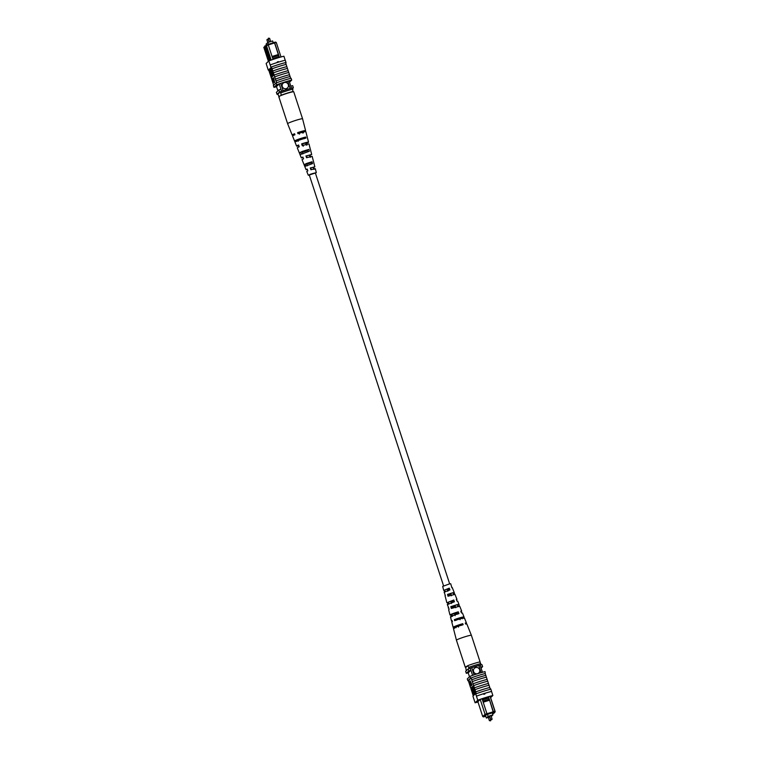 <?xml version="1.0" encoding="UTF-8"?>
<svg xmlns="http://www.w3.org/2000/svg" width="759" height="759" viewBox="0 0 759 759"><rect width="100%" height="100%" fill="white"/><g stroke="black" fill="none" stroke-linecap="round" stroke-linejoin="round"><path stroke-width="1.14" d="M449.67 583.88L315.346 172.919L312.727 173.517L309.264 174.912L443.579 585.872M268.42 44.269L267.832 42.457L266.067 44.126L266.4 45.123M267.832 42.457L272.652 40.948L273.249 42.76M282.291 86.535A3.207 3.15 46.4 0 0 287.519 87.911A3.207 3.15 46.4 0 0 288.325 84.657A3.207 3.15 46.4 0 0 283.098 83.281A3.207 3.15 46.4 0 0 282.291 86.535M287.519 87.921A3.207 3.15 46.4 0 0 288.325 84.657A3.207 3.15 46.4 0 0 283.098 83.281M272.396 57.39L272.785 58.604L279.16 56.612L278.762 55.398L272.348 57.38L268.259 44.857L263.809 47.352L268.392 61.346M272.054 56.47L278.325 54.506L278.79 55.369L274.692 42.846L276.267 42.438L281.01 56.963M279.16 56.612L279.454 57.409M271.172 60.084L266.409 45.521L267.965 44.335L268.259 44.857M273.022 59.439L272.785 58.604M268.003 44.401L275.413 42.068L276.267 42.438M263.809 47.352L266.77 44.772M279.236 83.974L281.608 91.241M280.697 83.357L283.107 90.719M287.727 81.147L290.137 88.518M289.094 80.89L291.465 88.158M277.044 85.378L276.437 86.611A12.808 1.006 -18.1 0 0 276.504 86.592L277.908 90.881M269.293 60.758L264.654 46.546L264.967 45.834M270.28 60.397L265.659 46.233L265.973 45.521M277.879 94.144A12.618 0.996 -18.1 0 1 277.044 94.353L276.38 92.332L278.838 89.989A12.808 1.006 -18.1 0 1 280.953 89.239M278.838 89.989L279.502 92.019A12.808 1.006 -18.1 0 1 280.479 91.668A11.746 0.93 -18.1 0 1 292.566 87.873L292.898 91.801M290.811 86.165A12.808 1.006 -18.1 0 1 292.68 85.663L293.344 87.693L292.708 88.291M292.576 87.883A12.808 1.006 -18.1 0 1 293.344 87.693M277.044 94.353L279.502 92.019M278.325 54.506L274.559 42.969L268.278 44.933M274.692 42.846L274.397 42.324M274.274 42.447L274.559 42.969M279.198 56.621L279.331 57.447M278.155 61.697L277.386 61.934M293.278 91.441A9.611 0.759 161.9 0 0 281.209 95.207L280.498 91.64L277.851 94.163L279.255 97.067M280.896 92.854A11.746 0.93 -18.1 0 1 292.965 89.078M278.05 62.276L277.386 61.925L278.392 61.612L278.05 62.276M270.546 75.539L271.257 77.779A13.007 1.025 161.9 0 0 271.295 77.769L272.585 81.83A13.007 1.025 161.9 0 0 272.614 81.82M272.585 81.83L273.695 85.226M285.223 60.246L283.904 56.223A12.808 1.006 -18.1 0 0 268.819 60.938L266.143 63.49L268.155 69.8A13.007 1.025 161.9 0 0 268.202 69.781L268.325 70.17A12.808 1.006 161.9 0 0 268.771 70.065L271.561 67.409A12.808 1.006 161.9 0 0 271.001 67.617L268.325 70.17M269.938 73.737A13.007 1.025 161.9 0 0 269.957 73.727L269.208 71.507M268.819 60.938L270.887 67.181A13.007 1.025 -18.1 0 1 286.001 62.466L285.953 62.494A12.808 1.006 161.9 0 0 270.868 67.209L271.001 67.617M271.561 67.409L272.785 71.023A13.007 1.025 -18.1 0 1 286.864 66.621L287.414 68.452L286.845 66.64M285.953 62.494L286.086 62.902A12.808 1.006 -18.1 0 0 285.64 63.006L285.877 63.747M277.386 61.925L278.392 61.612M270.546 68.718L272.595 74.97L273.401 74.524L273.667 75.35L272.785 75.872L270.47 68.784L271.048 68.557L273.041 74.638M273.183 75.748L272.32 76.317L270.005 69.23L270.546 69.012M270.868 74.278L271.741 77.19L271.162 77.418L268.847 70.331L269.976 71.953L271.162 77.418M274.16 82.636L274.663 82.484L273.582 77.769L272.377 78.594L274.16 82.636L273.079 77.93M286.826 66.65A12.808 1.006 161.9 0 0 272.747 71.052L273.373 72.845A13.007 1.025 -18.1 0 1 287.452 68.443L288.154 70.691A12.808 1.006 161.9 0 0 274.075 75.094L275.422 79.116A13.007 1.025 -18.1 0 1 289.502 74.714L290.061 76.545M274.075 75.094L274.103 75.065A13.007 1.025 -18.1 0 1 288.183 70.663L288.211 70.824M273.373 72.845L274.103 75.065M276.542 86.706A12.808 1.006 -18.1 0 1 273.952 87.37L273.354 85.549L276.029 82.997A12.808 1.006 -18.1 0 1 276.589 82.788L276.02 80.938A13.007 1.025 -18.1 0 1 290.099 76.536L290.697 78.357A13.007 1.025 161.9 0 0 276.618 82.759A12.808 1.006 161.9 0 1 290.669 78.386L290.697 78.357M289.473 74.743A12.808 1.006 161.9 0 0 275.394 79.145L276.02 80.938M288.154 70.691L288.743 72.494M274.701 76.887A13.007 1.025 -18.1 0 1 288.781 72.484L289.502 74.714M272.054 68.794A13.007 1.025 -18.1 0 1 286.134 64.392L286.864 66.621M286.001 62.466L285.27 60.236A13.007 1.025 161.9 0 0 270.166 64.961L270.147 64.98M270.887 67.181L270.166 64.961M276.029 82.997L276.627 84.809A12.808 1.006 -18.1 0 1 291.712 80.103L291.114 78.281A12.808 1.006 161.9 0 0 290.669 78.386M268.155 69.8L267.462 67.542M273.952 87.37L276.627 84.809M291.712 80.103L289.511 82.19M280.726 83.462A12.808 1.006 -18.1 0 1 289.226 80.862L289.113 80.966M277.206 85.871L279.17 84.002M277.196 62.105L278.202 61.792M270.033 73.661L269.35 70.938L270.033 73.661M271.238 77.342L271.741 77.19M270.308 74.496L270.811 74.335M269.872 69.354L271.988 76.754L269.407 69.8L271.713 75.928L270.024 69.306M271.988 76.754L272.49 76.593L271.988 76.754M270.081 69.164L272.12 75.416L273.202 75.796M272.898 74.676L273.667 75.35M301.854 118.765A7.865 0.617 161.9 0 0 291.892 121.687A7.865 0.617 161.9 0 0 287.614 123.679A7.865 0.617 161.9 0 0 287.614 123.689L278.79 96.697A7.865 0.617 161.9 0 1 284.54 94.182A7.865 0.617 161.9 0 1 293.031 91.782A7.865 0.617 161.9 0 1 293.742 91.811L302.566 118.793A7.865 0.617 161.9 0 0 301.854 118.765M307.167 157.635L306.551 155.842L310.355 154.931L309.501 155.424L310.061 157.227M298.875 133.537L298.524 132.502L303.534 131.279L302.243 131.99L302.556 133.015M303.021 145.586L302.405 143.793L306.826 142.711L305.754 143.318L306.313 145.121M311.323 169.684L310.697 167.891L313.875 167.151L313.249 167.53L313.799 169.333M311.048 162.635L306.636 164.077L307.291 165.851M307.537 150.424L302.262 152.151L302.907 153.925M304.017 138.223L297.889 140.225L298.268 141.24M296.807 141.449L296.437 140.434L298.989 139.239L303.875 137.711L304.169 138.755M301.456 154.134L300.801 152.35L303.116 151.288L307.404 149.94L307.926 151.762M305.83 166.05L305.184 164.276L307.243 163.337L310.924 162.179L311.446 164.001M315.374 173.005L309.293 174.997M309.501 155.424L311.693 154.494L306.551 155.842M310.118 155.339L310.659 157.141M305.934 155.927L306.57 157.72L312.167 156.335L314.852 166.828L310.697 167.891M302.243 131.99L303.164 131.857A7.068 0.56 161.9 0 0 305.583 130.605A7.068 0.56 161.9 0 0 297.604 132.635L298.524 132.502M303.164 131.857L303.467 132.891M297.604 132.635L297.974 133.66A6.992 0.55 -18.1 0 1 305.858 131.658L307.196 136.905A6.641 0.522 -18.1 0 1 307.148 137.009M305.754 143.318L306.522 143.214A6.29 0.493 161.9 0 0 308.543 142.161A6.29 0.493 161.9 0 0 301.627 143.897L302.405 143.793M306.522 143.214L307.063 145.016M301.627 143.897L302.272 145.69A6.167 0.484 -18.1 0 1 309.008 143.992L310.336 149.305M313.249 167.53L314.852 166.828M313.704 167.464L314.235 169.276M310.241 167.948L310.886 169.741L315.317 168.669L316.323 172.606L315.421 173.128M309.33 175.12L308.287 175.234L310.592 174.162L316.323 172.606M311.086 162.739L306.674 164.181M311.693 154.494L310.355 149.248M307.585 150.567L302.31 152.293M308.543 142.161L307.461 137.958A6.575 0.522 161.9 0 0 307.386 137.91L307.11 136.857A6.641 0.522 -18.1 0 1 307.196 136.905M304.074 138.404A6.641 0.522 -18.1 0 1 303.581 138.593A6.641 0.522 -18.1 0 1 297.955 140.406M295.052 142.085L294.653 141.079A6.641 0.522 -18.1 0 1 294.568 141.032A6.641 0.522 -18.1 0 1 298.192 139.343A6.641 0.522 -18.1 0 1 305.659 137.056L305.924 138.11A6.575 0.522 161.9 0 0 298.553 140.368A6.575 0.522 161.9 0 0 294.976 142.037L296.589 146.06A6.29 0.493 161.9 0 0 298.856 145.719M302.471 151.373L308.856 149.409L309.33 151.25L300.052 154.646L299.312 152.853L302.471 151.373M306.759 163.403L312.044 161.762L312.518 163.602L304.767 166.439L304.046 164.675L306.759 163.403M294.568 141.032L292.557 136.003A6.992 0.55 -18.1 0 1 294.938 134.77L294.577 133.745A7.068 0.56 161.9 0 0 292.149 134.998A7.068 0.56 161.9 0 0 294.872 134.571M299.312 152.853L297.291 147.825A6.167 0.484 -18.1 0 1 299.236 146.8L298.6 145.007A6.29 0.493 161.9 0 0 296.589 146.06M304.046 164.675L302.035 159.646L303.543 158.821L302.898 157.037L301.323 157.881L303.116 157.635M308.287 175.234L306.769 171.458L307.85 170.851L307.205 169.058L306.067 169.703L307.376 169.542M296.437 140.434L294.653 141.079M298.78 133.233L299.53 134.125M294.663 133.992L294.207 134.324L294.777 134.324M302.632 144.457L303.277 146.231M305.659 137.056L303.875 137.711M300.801 152.35L299.35 152.891M308.856 149.409L307.404 149.94M305.184 164.276L304.055 164.684M312.044 161.762L310.924 162.179M490.694 719.447L489.593 716.079L490.969 715.623L492.069 719.01L490.694 719.447L491.927 719.56L492.069 718.991M489.403 720.671L488.303 717.302L489.678 716.857L490.788 720.225L489.403 720.671L490.637 720.784L490.788 720.225M491.253 716.477L492.933 714.874L488.103 716.382L486.348 718.052L488.341 717.435M486.348 718.052L485.618 715.832L485.124 715.984L486.491 714.684L493.265 712.559M492.933 714.874L492.278 712.872M488.103 716.382L487.449 714.38M478.806 672.958A3.207 3.15 46.4 0 0 479.612 669.694A3.207 3.15 46.4 0 0 474.384 668.318A3.207 3.15 46.4 0 0 473.578 671.582A3.207 3.15 46.4 0 0 478.806 672.958A3.207 3.15 46.4 0 0 479.612 669.694A3.207 3.15 46.4 0 0 474.384 668.318M489.232 699.115L488.834 697.9L482.468 699.893L482.857 701.107L489.27 699.124L493.359 711.648L494.934 711.249L490.067 696.354M477.885 701.724L482.733 716.562L485.077 714.323L480.229 699.494M492.6 713.877L494.033 713.166L494.479 712.084L485.836 714.788L485.077 714.323L486.927 713.659L482.857 701.107M482.468 699.893L482.069 698.811M488.502 696.79L488.834 697.9M485.836 714.788L483.587 716.932L485.751 716.23M492.297 712.862L493.303 712.673M492.411 713.204L492.914 713.052L492.468 713.469M485.732 716.173L484.536 716.543L485.542 715.585M482.458 672.294L480.115 665.131A11.319 0.892 161.9 0 0 478.796 665.491L471.756 667.692A11.319 0.892 161.9 0 0 470.257 668.205A12.808 1.006 161.9 0 0 468.113 668.973L465.656 671.307L466.32 673.337A12.808 1.006 161.9 0 0 468.189 672.835L470.922 670.235L470.257 668.205M481.14 672.664L478.796 665.491M474.1 674.874L471.756 667.692M472.61 675.387L470.922 670.235A12.808 1.006 161.9 0 0 468.777 670.994L468.113 668.973M469.489 676.81L468.189 672.835M490.323 696.781L495.191 711.648L494.621 711.828M481.092 668.119L482.62 666.668A12.808 1.006 161.9 0 0 480.779 667.152M482.62 666.668L481.956 664.647A12.808 1.006 161.9 0 0 480.115 665.131M468.777 670.994L466.32 673.337M493.464 712.35L493.359 711.648M489.27 699.124L493.341 712.464M486.936 713.745L493.227 711.781M489.451 700.244L483.179 702.208M486.927 713.659L487.031 714.361M488.341 696.838L488.862 697.872M488.398 697.009L482.126 698.973M494.697 712.53L495.191 711.648M494.479 712.084L494.934 711.249M482.733 716.562L483.587 716.932M467.677 665.7A9.611 0.759 -18.1 0 1 479.745 661.933L480.751 663.622A11.746 0.93 161.9 0 0 468.683 667.389L467.677 665.7L465.722 667.559L466.292 670.7M480.751 663.622L481.149 664.837A11.746 0.93 161.9 0 0 469.081 668.603L469.053 668.632M468.683 667.389L469.081 668.603M484.356 693.47L485.029 693.821L484.024 694.134L484.356 693.47A12.808 1.006 -18.1 0 1 491.538 691.458L492.857 695.51A12.808 1.006 161.9 0 0 477.772 700.225L476.453 696.174A12.808 1.006 -18.1 0 1 484.356 693.47L484.024 694.134L485.029 693.821M483.834 694.314L484.84 694.001M490.798 689.219L490.675 688.83A12.808 1.006 -18.1 0 0 490.229 688.935L489.062 685.263A13.007 1.025 161.9 0 0 474.982 689.665L474.356 687.872A12.808 1.006 -18.1 0 1 488.435 683.479L487.743 681.221A13.007 1.025 161.9 0 0 473.663 685.624L471.719 679.779A12.808 1.006 -18.1 0 1 485.788 675.377L485.229 673.527A13.007 1.025 -18.1 0 0 471.149 677.929L471.719 679.779M475.722 693.954L476.472 696.155A13.007 1.025 -18.1 0 1 491.576 691.43L490.845 689.2A13.007 1.025 161.9 0 0 475.741 693.925L475.589 693.546A12.808 1.006 161.9 0 1 476.149 693.337L475.684 691.923A12.808 1.006 -18.1 0 1 489.764 687.521M487.705 681.231L486.415 677.17A13.007 1.025 161.9 0 0 472.345 681.573M489.024 685.273L488.435 683.479M486.386 677.18L485.826 675.349A13.007 1.025 161.9 0 0 471.747 679.751M474.394 694.248L473.834 694.551L471.595 687.398L473.91 694.476L473.369 694.997L471.386 688.925M474.565 693.944L474.043 694.362L471.927 686.961L472.459 686.791L473.682 689.675M474.954 693.574L474.432 693.982L472.202 687.787L474.119 694.286L474.622 694.124M472.753 686.297L473.255 686.136L475.57 693.223L474.679 693.574L473.939 691.762L472.753 686.297L474.679 693.574M471.339 685.633L472.041 684.96L470.257 680.918L469.755 681.07L470.836 685.785L471.339 685.633M488.473 683.442A13.007 1.025 161.9 0 0 474.394 687.844L473.663 685.624M485.305 673.774L485.048 671.63A12.808 1.006 161.9 0 0 469.973 676.345L470.561 678.166A12.808 1.006 -18.1 0 1 471.121 677.958L471.149 677.929M471.121 677.958L468.303 680.643L468.929 682.436A13.007 1.025 -18.1 0 1 468.901 682.464M470.257 686.506A13.007 1.025 -18.1 0 1 470.219 686.515L468.929 682.436M470.219 686.515L470.798 688.157M471.548 690.557L471.576 690.529A13.007 1.025 -18.1 0 1 471.548 690.557L471.045 689.03M472.866 694.608L472.895 694.58A13.007 1.025 -18.1 0 1 472.866 694.608L471.576 690.529M473.284 695.747L472.895 694.58M489.792 687.493A13.007 1.025 161.9 0 0 475.713 691.895L475.684 691.923M475.713 691.895L474.982 689.665M476.472 696.155L475.741 693.925M487.145 679.4A13.007 1.025 161.9 0 0 473.066 683.802A12.808 1.006 -18.1 0 1 487.117 679.428M477.772 700.225L475.096 702.777A12.808 1.006 161.9 0 0 477.99 702.037M475.096 702.777L472.914 696.098L475.589 693.546M473.047 696.506L473.73 698.764M468.331 680.614A12.808 1.006 -18.1 0 1 467.886 680.719L467.288 678.897L469.973 676.345M490.608 697.654L492.857 695.51M470.561 678.166L467.886 680.719M490.115 696.506L490.371 696.269A12.808 1.006 161.9 0 0 480.314 699.409L478.35 701.278L478.198 700.785M478.35 701.278L477.582 702.018A12.808 1.006 161.9 0 0 477.952 701.914M473.882 690.045L474.565 692.777L473.882 690.045M475.068 693.375L475.57 693.223M471.927 686.961L474.508 693.916L475.011 693.754M473.91 694.476L474.413 694.324M471.016 689.039L471.235 687.815M471.13 687.844L473.445 694.931L473.948 694.77M470.836 685.785L472.041 684.96M471.538 685.121L469.755 681.07M488.122 682.398L487.847 681.554M456.007 627.721L455.172 626.678L462.762 623.689L463.142 624.695A7.068 0.56 -18.1 0 0 453.417 628.395L456.434 640.198A7.865 0.617 -18.1 0 1 456.434 640.198A7.865 0.617 -18.1 0 1 458.275 639.163A7.865 0.617 -18.1 0 1 468.825 635.672A7.865 0.617 -18.1 0 1 471.386 635.311A7.865 0.617 -18.1 0 1 471.386 635.321L480.21 662.303A7.865 0.617 -18.1 0 1 480.077 662.484M466.102 667.199A7.865 0.617 -18.1 0 1 465.258 667.189A7.865 0.617 -18.1 0 1 467.098 666.146A7.865 0.617 -18.1 0 1 467.297 666.06M453.502 602.162L452.867 600.378L448.123 602.248L448.958 604.088M461.368 624.278L461.728 625.302M457.753 614.107L457.117 612.333L451.643 614.467L452.592 616.299M449.233 590.217L448.597 588.434L444.594 590.037L445.315 591.878M456.14 620.321L455.827 619.287L460.675 617.769L462.193 617.56L462.335 618.784M452.535 608.158L452.003 606.346L456.187 605.046L457.544 604.857L458.038 606.792M448.948 595.995L448.417 594.183L451.956 593.092L453.17 592.921L453.73 594.8M448.692 607.94L447.307 604.506L454.451 601.754L453.778 599.99L448.408 602.276M448 604.496L447.497 602.665M454.594 628.329L454.309 627.276L455.704 626.687M462.762 623.689A6.992 0.55 161.9 0 0 453.142 627.342A6.992 0.55 161.9 0 0 454.309 627.276M452.25 621.052A6.575 0.522 -18.1 0 1 451.539 621.042L450.457 616.839A6.29 0.493 -18.1 0 1 458.939 613.604L458.275 611.839A6.167 0.484 161.9 0 0 449.992 615.008A6.167 0.484 161.9 0 0 450.893 614.97L452.051 614.486M451.406 616.801L450.893 614.97M445.353 595.616L444.148 592.172L449.945 589.914L449.271 588.149L444.783 590.066M444.613 592.181L444.11 590.35M451.909 587.798L450.713 583.766L449.337 583.956L442.677 586.394L443.683 590.331M445.021 595.578L446.833 602.665M448.18 607.921L448.597 607.589L449.091 609.411L448.645 609.752L449.992 615.008M451.539 621.042A6.575 0.522 -18.1 0 1 452.127 620.606L452.411 621.649A6.641 0.522 161.9 0 0 451.804 622.095L453.142 627.342M465.504 623.613A6.992 0.55 161.9 0 0 466.443 622.997L464.432 617.968A6.641 0.522 161.9 0 0 462.269 618.272A6.641 0.522 161.9 0 0 454.65 620.691L454.366 619.657A6.575 0.522 -18.1 0 1 461.889 617.257A6.575 0.522 -18.1 0 1 464.024 616.963A6.575 0.522 -18.1 0 1 463.436 617.399L463.825 618.414M460.979 611.678A6.167 0.484 161.9 0 0 461.709 611.175L459.688 606.147L451.33 608.462L450.827 606.64L457.136 604.648L458.986 604.382L459.252 606.488M456.444 599.733L456.965 599.354L454.954 594.325L448.009 596.223L447.516 594.401L452.668 592.788L454.243 592.57L454.669 594.572M459.793 618.87A6.575 0.522 -18.1 0 1 456.064 620.084M455.201 606.08L452.212 607.058M450.884 594.06L448.597 594.8M466.443 622.997A6.992 0.55 161.9 0 0 465.286 623.063L465.675 624.069A7.068 0.56 -18.1 0 1 466.851 624.002L471.386 635.311M461.709 611.175A6.167 0.484 161.9 0 0 460.798 611.213L461.472 612.978A6.29 0.493 -18.1 0 1 462.411 612.93L464.024 616.963M454.622 613.993A6.167 0.484 161.9 0 0 457.383 613.082M456.965 599.354L456.311 599.363L456.975 601.128L457.677 601.119L458.986 604.382M450.969 601.754L453.104 601.052M452.231 587.542L454.243 592.57M447.326 589.506L448.816 589.022M456.017 619.923L459.736 618.718L460.096 619.733M452.174 606.934L455.163 605.957L455.798 607.741M448.569 594.714L450.855 593.965L451.501 595.758M458.54 627.095L458.227 626.061L461.605 624.951M455.125 615.672L454.584 613.851L457.335 612.949M451.482 603.462L450.941 601.65L453.066 600.948M447.848 591.252L447.307 589.43L448.787 588.946M457.117 612.333L458.275 611.839M452.867 600.378L453.778 599.99M448.597 588.434L449.271 588.149M455.827 619.287L454.366 619.657M463.436 617.399L461.965 617.769M452.003 606.346L450.827 606.64M458.569 604.714L457.402 605.008M448.417 594.183L447.516 594.401M453.986 592.798L453.095 593.016M269.274 42.001L268.212 38.775L268.363 38.216L269.597 38.32L268.231 38.785M266.931 39.99L267.073 39.44L268.307 39.553L266.931 39.99L267.747 42.523M268.307 39.553L269.122 42.049M269.597 38.32L270.659 41.565M269.625 69.932L269.122 70.084M305.583 130.605L302.566 118.793M306.067 169.703L304.757 166.43M301.323 157.881L300.014 154.618M292.149 134.998L287.614 123.689M475.295 693.47L474.792 693.622M456.434 640.207L465.258 667.189"/></g></svg>
